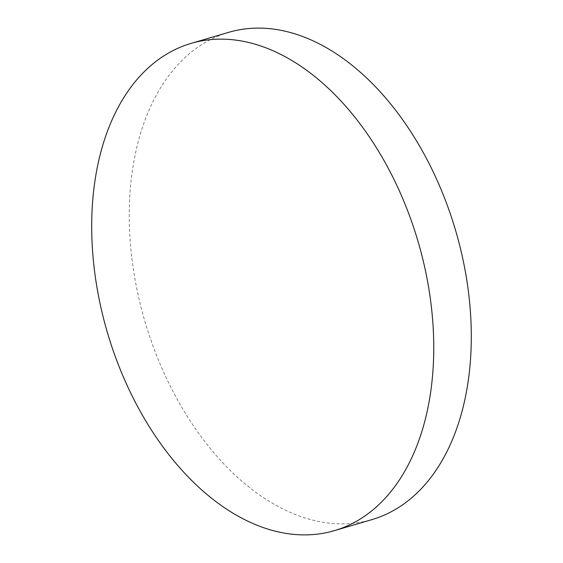 <?xml version="1.0" encoding="UTF-8"?>
<svg xmlns="http://www.w3.org/2000/svg" width="563" height="563" viewBox="0 0 563 563"><rect width="100%" height="100%" fill="white"/><g stroke="black" fill="none" stroke-linecap="round" stroke-linejoin="round"><path stroke-width="0.42" stroke-dasharray="2.81 2.11" d="M228.662 32.344A253.948 161.87 -106.4 0 0 135.282 280.789A253.948 161.87 -106.4 0 0 317.419 521.211A253.948 161.87 -106.4 0 0 371.883 519.621"/><path stroke-width="0.84" d="M245.581 41.789A253.948 161.87 -106.4 0 0 191.117 43.379A253.948 161.87 -106.4 0 0 97.737 291.824A253.948 161.87 -106.4 0 0 279.874 532.246A253.948 161.87 -106.4 0 0 334.338 530.656A253.948 161.87 -106.4 0 0 427.718 282.211A253.948 161.87 -106.4 0 0 245.581 41.789M334.338 530.656L371.883 519.621A253.948 161.87 -106.4 0 0 465.263 271.176A253.948 161.87 -106.4 0 0 283.126 30.754A253.948 161.87 -106.4 0 0 228.662 32.344L191.117 43.379"/></g></svg>

